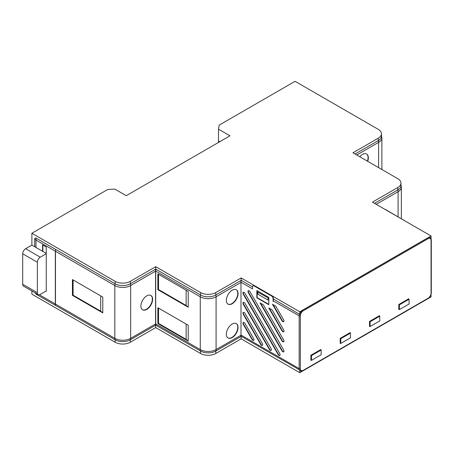 <?xml version="1.0" encoding="UTF-8"?>
<svg xmlns="http://www.w3.org/2000/svg" width="454" height="454" viewBox="0 0 454 454"><rect width="100%" height="100%" fill="white"/><g stroke="black" fill="none" stroke-linecap="round" stroke-linejoin="round"><path stroke-width="0.68" d="M283.977 351.118A1.657 0.959 -120 0 0 283.637 349.966L249.989 291.689A1.657 0.959 -120 0 0 248.383 290.708A1.657 0.959 -120 0 0 248.332 292.648L281.979 350.919A1.657 0.959 -120 0 0 283.682 351.844A1.657 0.959 -120 0 0 283.977 351.118M280.107 354.71A1.657 0.959 -120 0 0 279.766 353.553L244.95 293.25A1.657 0.959 -120 0 0 243.344 292.268A1.657 0.959 -120 0 0 243.293 294.209L278.109 354.512A1.657 0.959 -120 0 0 279.812 355.437A1.657 0.959 -120 0 0 280.107 354.71M283.977 331.017A1.657 0.959 -120 0 0 283.637 329.865L272.071 309.832L268.751 307.92L281.979 330.818A1.657 0.959 -120 0 0 283.682 331.743A1.657 0.959 -120 0 0 283.977 331.017M283.977 341.067A1.657 0.959 -120 0 0 283.637 339.915L263.365 304.804L260.051 302.892L281.979 340.869A1.657 0.959 -120 0 0 283.682 341.794A1.657 0.959 -120 0 0 283.977 341.067M262.701 344.66A1.657 0.959 -120 0 0 262.355 343.502L244.95 313.351A1.657 0.959 -120 0 0 243.344 312.369A1.657 0.959 -120 0 0 243.293 314.31L260.698 344.461A1.657 0.959 -120 0 0 262.406 345.386A1.657 0.959 -120 0 0 262.701 344.66M271.401 349.682A1.657 0.959 -120 0 0 271.061 348.53L244.95 303.3A1.657 0.959 -120 0 0 243.344 302.319A1.657 0.959 -120 0 0 243.293 304.259L269.404 349.484A1.657 0.959 -120 0 0 271.112 350.409A1.657 0.959 -120 0 0 271.401 349.682M253.996 339.632A1.657 0.959 -120 0 0 253.65 338.48L244.95 323.401A1.657 0.959 -120 0 0 243.344 322.419A1.657 0.959 -120 0 0 243.293 324.36L251.993 339.433A1.657 0.959 -120 0 0 253.701 340.358A1.657 0.959 -120 0 0 253.996 339.632M283.977 320.967A1.657 0.959 -120 0 0 283.637 319.815L275.76 306.172L272.445 304.259L281.979 320.768A1.657 0.959 -120 0 0 283.682 321.693A1.657 0.959 -120 0 0 283.977 320.967M228.118 338.02A8.32 4.801 120 0 0 231.909 337.43A8.32 4.801 120 0 0 237.243 330.421A8.32 4.801 120 0 0 236.403 323.662M232.204 337.577A8.291 4.784 120 0 0 237.561 330.461A8.291 4.784 120 0 0 236.545 323.759A8.291 4.784 120 0 0 232.204 324.043A8.291 4.784 120 0 0 226.733 331.534A8.291 4.784 120 0 0 228.266 338.099A8.291 4.784 120 0 0 232.204 337.577M228.118 304.18A8.32 4.801 120 0 0 231.909 303.59A8.32 4.801 120 0 0 237.243 296.581A8.32 4.801 120 0 0 236.403 289.822M232.204 303.737A8.291 4.784 120 0 0 237.561 296.615A8.291 4.784 120 0 0 236.545 289.913A8.291 4.784 120 0 0 232.204 290.197A8.291 4.784 120 0 0 226.733 297.688A8.291 4.784 120 0 0 228.266 304.254A8.291 4.784 120 0 0 232.204 303.737M367.678 161.301A8.291 4.784 120 0 0 366.821 154.127A8.291 4.784 120 0 0 362.479 154.411A8.291 4.784 120 0 0 359.767 156.738M146.773 295.866A8.291 4.784 120 0 0 141.353 303.17A8.291 4.784 120 0 0 142.624 309.815A8.291 4.784 120 0 0 146.773 309.407A8.291 4.784 120 0 0 152.186 302.097A8.291 4.784 120 0 0 150.915 295.458A8.291 4.784 120 0 0 146.773 295.866M142.482 309.724A8.291 4.784 120 0 0 146.477 309.236A8.291 4.784 120 0 0 151.852 302.063A8.291 4.784 120 0 0 150.768 295.378M31.882 290.952L31.882 294.175L115.117 342.231A10.777 6.22 180 0 0 130.355 342.231L155.711 327.595L200.549 353.484A10.777 6.22 180 0 0 215.792 353.484L241.142 338.849L299.759 372.689L431.056 296.882L431.056 294.43M73.094 279.948L73.094 295.219L100.709 311.16L100.709 295.889M100.709 311.16L102.791 312.897L72.424 295.367L73.094 295.219M72.424 295.367L72.424 279.562L102.791 297.092L102.791 312.897M115.117 281.315A10.777 6.22 0 0 0 130.355 281.315L155.711 266.68L200.549 292.569A10.777 6.22 0 0 0 215.792 292.569L241.142 277.933L299.759 311.773L431.056 235.966L372.439 202.126L397.795 187.491A10.777 6.22 0 0 0 400.95 183.093A10.777 6.22 0 0 0 397.795 178.689L352.951 152.799L378.301 138.164A10.777 6.22 0 0 0 381.456 133.765A10.777 6.22 0 0 0 378.301 129.367L295.066 81.311L219.163 125.134L218.51 129.157L230.002 135.797L126.252 195.697L114.839 189.102L107.694 189.494L31.882 233.26L115.117 281.315L115.117 283.756L55.768 249.49A4.971 2.872 -60 0 0 55.473 251.283L55.473 304.072L114.822 338.338A11.191 6.464 0 0 0 130.65 338.338L155.563 323.957A4.971 2.872 60 0 1 155.268 325.41L130.355 339.791A4.971 2.872 -120 0 0 130.65 338.338L130.65 285.543A4.971 2.872 -120 0 0 130.355 283.756A10.777 6.22 180 0 1 115.117 283.756A4.971 2.872 -60 0 0 114.822 285.543L55.473 251.283M130.355 281.315L130.355 283.756L155.268 269.37A4.971 2.872 60 0 1 155.563 271.163L130.65 285.543A11.191 6.464 180 0 1 114.822 285.543L114.822 338.338A4.971 2.872 -60 0 0 115.117 339.791A10.777 6.22 0 0 0 130.355 339.791L130.355 342.231M115.117 342.231L115.117 339.791L55.768 305.531A4.971 2.872 -60 0 1 55.473 304.072M155.563 323.957L155.563 270.993A4.971 2.872 -120 0 0 155.416 269.75L155.858 269.199A4.971 2.872 120 0 0 155.563 270.993M367.399 161.142A8.32 4.801 120 0 0 366.679 154.031M381.456 133.765L381.456 136.206A10.777 6.22 180 0 1 378.301 140.604L355.062 154.019M158.531 274.278L158.531 289.55L186.14 305.491L186.14 290.219M158.531 308.124L158.531 323.396L186.14 339.331L186.14 324.065M186.14 339.331L188.223 341.073L157.861 323.537L158.531 323.396M186.14 305.491L188.223 307.227L157.861 289.697L158.531 289.55M157.861 289.697L157.861 273.893L188.223 291.423L188.223 307.227M157.861 323.537L157.861 307.733L188.223 325.268L188.223 341.073M200.549 292.569L200.549 295.004L156 269.284A4.971 2.872 -60 0 0 155.711 271.078L155.711 323.872L200.259 349.591A11.191 6.464 0 0 0 216.081 349.591L240.995 335.211A4.971 2.872 60 0 1 240.699 336.664L215.792 351.044A4.971 2.872 -120 0 0 216.081 349.591L216.081 296.797A4.971 2.872 -120 0 0 215.792 295.004A10.777 6.22 180 0 1 200.549 295.004A4.971 2.872 -60 0 0 200.259 296.797L155.711 271.078M215.792 292.569L215.792 295.004L240.699 280.623A4.971 2.872 60 0 1 240.995 282.416L216.081 296.797A11.191 6.464 180 0 1 200.259 296.797L200.259 349.591A4.971 2.872 -60 0 0 200.549 351.044A10.777 6.22 0 0 0 215.792 351.044L215.792 353.484M200.549 353.484L200.549 351.044L156 325.325A4.971 2.872 -60 0 1 155.711 323.872M240.995 335.211L240.995 282.416M400.95 183.093L400.95 185.527A10.777 6.22 180 0 1 397.795 189.925L374.55 203.347M310.894 355.278L311.478 355.613L311.478 360.351L321.154 354.767L321.154 350.028L311.478 355.613M310.894 360.011L311.478 360.351M320.552 349.682L321.154 350.028M340.205 343.093L340.789 343.428L350.46 337.85L350.46 333.111L340.789 338.695L340.789 343.428M349.858 332.765L350.46 333.111M350.165 332.941L350.165 332.583L340.205 338.338L340.789 338.695M369.511 326.171L370.095 326.511L379.771 320.927L379.771 316.188L370.095 321.772L370.095 326.511M379.169 315.842L379.771 316.188M379.476 316.018L379.476 315.666L369.511 321.421L370.095 321.772M409.077 299.265L399.406 304.85L399.406 309.588L409.077 304.004L409.077 299.265L408.498 298.908M399.406 304.85L398.816 304.515M399.406 309.588L398.816 309.253M320.859 349.858L320.859 349.506L310.894 355.261L310.894 360.334L311.172 360.175M340.205 338.338L340.205 343.417L340.483 343.252M369.511 321.421L369.511 326.494L369.789 326.335M408.782 299.101L408.782 298.743L398.816 304.498L398.816 309.571L399.1 309.412M430.767 238.237L431.056 238.651A4.863 2.809 120 0 0 431.045 238.617A4.863 2.809 120 0 0 427.833 237.919L302.983 310.003A4.863 2.809 120 0 0 299.759 314.452L273.456 299.021L273.087 301.558L273.087 298.573A2.071 1.197 -120 0 0 271.623 296.036L271.918 295.866A2.071 1.197 60 0 1 273.382 298.403L273.087 298.573M240.847 336.113L299.759 370.01A4.863 2.809 120 0 0 301.757 371.185A4.863 2.809 120 0 0 302.983 370.736A0.829 0.477 -120 0 0 303.102 370.697A0.829 0.477 -120 0 0 303.272 370.322L428.128 298.238A4.143 2.395 120 0 0 431.056 293.159A0.829 0.477 -0 0 0 431.3 292.824C431.113 295.293 430 297.222 427.957 298.619A0.829 0.477 -120 0 0 428.128 298.238M45.95 291.127L46.246 291.298L46.246 246.965L42.58 244.854L42.58 251.283L42.875 251.113L42.875 245.018M42.58 251.283L35.985 247.475A6.22 3.592 180 0 1 34.703 246.391L34.703 238.946C34.833 237.998 35.361 237.76 36.28 238.237L55.7 249.45L55.331 252.214L55.331 303.993A4.971 2.872 120 0 0 55.621 305.446L55.621 305.15M55.694 249.751L55.7 249.45M252.572 288.25L252.572 286.729A2.071 1.197 -120 0 1 253.003 285.782L253.292 285.611A2.071 1.197 60 0 1 254.331 285.714L271.918 295.866M252.572 286.968L241.142 280.283L240.847 281.003A4.971 2.872 60 0 1 240.995 282.246A4.971 2.872 120 0 1 241.29 280.453M257.827 292.132L257.889 294.198L268.064 300.071L268.274 297.994L257.827 292.132L268.274 297.994M268.064 300.071L268.127 298.079M283.807 321.574A1.623 0.936 60 0 1 282.286 320.592L273.064 304.617M253.826 340.239A1.623 0.936 60 0 1 252.305 339.257L243.599 324.179A1.623 0.936 60 0 1 243.514 322.374M271.231 350.289A1.623 0.936 60 0 1 269.716 349.308L243.599 304.078A1.623 0.936 60 0 1 243.514 302.273M262.531 345.261A1.623 0.936 60 0 1 261.01 344.28L243.599 314.128A1.623 0.936 60 0 1 243.514 312.324M283.807 341.675A1.623 0.936 60 0 1 282.286 340.693L260.67 303.249M283.807 331.624A1.623 0.936 60 0 1 282.286 330.643L269.375 308.277M279.936 355.312A1.623 0.936 60 0 1 278.416 354.33L243.599 294.027A1.623 0.936 60 0 1 243.514 292.223M283.807 351.725A1.623 0.936 60 0 1 282.286 350.743L248.644 292.472A1.623 0.936 60 0 1 248.554 290.662M155.858 324.945L155.858 325.24A4.971 2.872 -60 0 1 155.563 323.787M155.858 269.835L155.858 269.199M155.858 325.24L155.416 324.865M268.813 304.362L257.146 297.625L257.146 290.725M256.845 297.801L268.813 304.708L268.813 297.461L256.845 290.549L256.845 297.801L257.146 297.625M241.29 336.493A4.971 2.872 -60 0 1 240.995 335.041L299.169 368.625A0.829 0.477 -0 0 0 300.344 368.625A4.143 2.395 120 0 0 303.272 370.322M254.331 285.714L254.036 285.884L271.623 296.036M254.036 285.884A2.071 1.197 -120 0 0 253.003 285.782M55.621 305.446L36.28 294.277L34.93 292.711M46.246 290.963L40.287 294.402A4.143 2.395 120 0 1 38.21 294.606A4.143 2.395 120 0 1 37.353 292.711L37.353 262.253A4.143 2.395 120 0 1 40.287 257.174L46.246 253.735M385.281 209.538A2.071 1.197 60 0 1 385.923 209.742L385.775 209.827M403.362 219.98L385.923 209.742M403.51 219.895A2.071 1.197 60 0 1 404.145 220.428M31.882 233.26L31.882 245.103L46.246 253.394M218.51 129.157L218.51 141.001L219.747 141.716M431.056 235.966L431.056 238.651M299.759 311.773L299.759 314.452M273.382 299.248L273.382 298.403M241.142 336.499L241.142 338.849M241.142 277.933L241.142 280.283M155.711 325.246L155.711 327.595M155.711 266.68L155.711 269.029M299.759 370.01L299.759 372.689M218.59 141.052L218.346 142.528M31.882 245.103L25.628 248.713A4.143 2.395 120 0 0 22.7 253.792L22.7 284.249A4.143 2.395 120 0 0 23.557 286.145L38.21 294.606M378.301 138.164L378.301 140.604A4.971 2.872 60 0 1 378.596 142.397L356.759 155.001M381.456 135.44L381.876 137.829A11.191 6.464 180 0 1 378.596 142.397L378.596 167.605M378.596 140.428L378.596 142.397M397.795 187.491L397.795 189.925A4.971 2.872 60 0 1 398.084 191.719L376.252 204.328M400.95 184.761L401.364 187.15A11.191 6.464 180 0 1 398.084 191.719L398.084 216.762M398.084 189.749L398.084 191.719M299.464 370.084A4.971 2.872 -60 0 1 299.169 368.625L299.169 315.836A4.971 2.872 -60 0 1 299.464 314.043M273.109 300.786L299.169 315.836A0.829 0.477 -0 0 0 300.344 315.836L300.344 368.625M431.056 293.159L431.056 240.365A4.143 2.395 120 0 0 428.128 238.673L303.272 310.757A4.143 2.395 120 0 0 300.344 315.836M303.272 310.757A0.829 0.477 -120 0 0 302.983 310.003M428.128 238.673A0.829 0.477 -120 0 0 427.833 237.919M431.056 240.365A0.829 0.477 -0 0 0 431.3 240.03L431.3 292.824M427.833 298.653A0.829 0.477 -120 0 0 427.957 298.619L301.757 371.185M35.985 247.475L35.985 240.03A6.22 3.592 180 0 1 34.703 238.946M55.36 251.215L35.985 240.03A4.971 2.872 -60 0 1 36.28 238.237M252.549 288.914L240.995 282.246M282.286 320.592L281.979 320.768M252.305 339.257L251.993 339.433M243.599 324.179L243.293 324.36M269.716 349.308L269.404 349.484M243.599 304.078L243.293 304.259M243.599 314.128L243.293 314.31M261.01 344.28L260.698 344.461M282.286 340.693L281.979 340.869M282.286 330.643L281.979 330.818M278.416 354.33L278.109 354.512M243.599 294.027L243.293 294.209M248.644 292.472L248.332 292.648M282.286 350.743L281.979 350.919M36.28 294.277A4.971 2.872 -60 0 1 36.014 293.341M39.35 294.765L55.331 303.993M25.628 248.713L40.287 257.174M22.7 253.792L37.353 262.253M22.7 284.249L37.353 292.711M381.876 137.829L381.876 169.501M401.364 187.15L401.364 218.652M431.045 238.617L431.3 240.03"/></g></svg>
